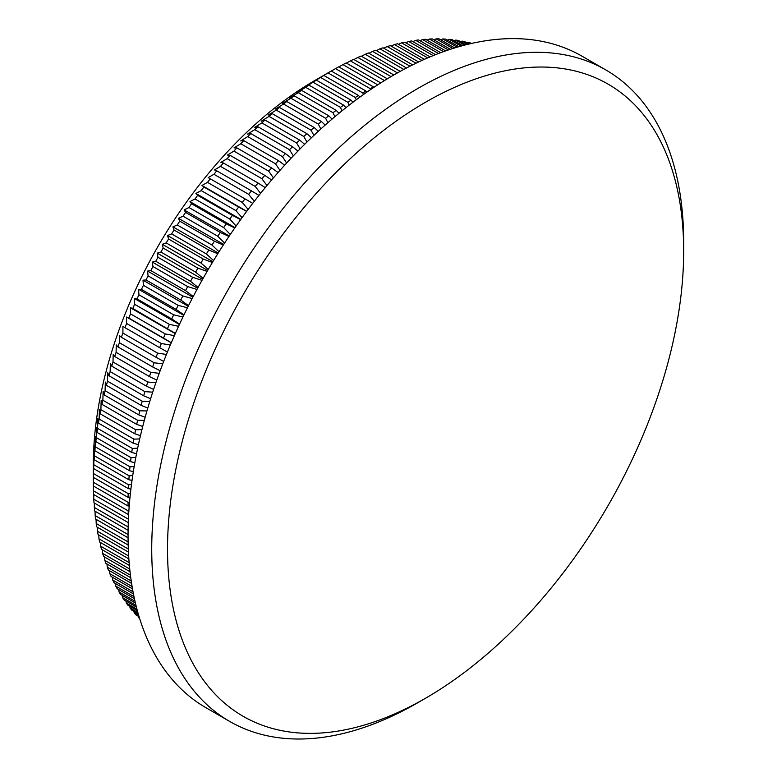 <?xml version="1.0" encoding="UTF-8"?>
<svg xmlns="http://www.w3.org/2000/svg" width="777" height="777" viewBox="0 0 777 777"><rect width="100%" height="100%" fill="white"/><g stroke="black" fill="none" stroke-linecap="round" stroke-linejoin="round"><path stroke-width="1.17" d="M342.006 110.839L340.404 107.372A335.955 193.968 -60 0 1 343.628 105.138L308.906 85.091A335.955 193.968 120 0 0 305.682 87.325L296.6 92.774L301.486 90.307A335.955 193.968 120 0 0 298.271 92.648L289.442 97.999L294.094 95.775A335.955 193.968 120 0 0 290.899 98.223L282.323 103.448L286.742 101.486A335.955 193.968 120 0 0 283.566 104.04L275.243 109.139L279.429 107.44A335.955 193.968 120 0 0 276.272 110.101L268.211 115.064L272.173 113.636A335.955 193.968 120 0 0 269.036 116.385L261.237 121.202L264.976 120.046A335.955 193.968 120 0 0 261.868 122.902L254.312 127.564L257.838 126.69A335.955 193.968 120 0 0 254.759 129.642L247.465 134.139L250.767 133.547A335.955 193.968 120 0 0 247.727 136.587L240.695 140.909L243.784 140.618A335.955 193.968 120 0 0 240.783 143.745L233.994 147.883L236.888 147.883A335.955 193.968 120 0 0 233.926 151.097L227.389 155.05L230.079 155.342A335.955 193.968 120 0 0 227.156 158.644L220.882 162.393L223.378 162.995A335.955 193.968 120 0 0 220.493 166.375L214.471 169.92L216.773 170.823A335.955 193.968 120 0 0 213.947 174.281L208.168 177.603L210.285 178.827A335.955 193.968 120 0 0 207.508 182.352L201.971 185.46L203.914 186.995A335.955 193.968 120 0 0 201.194 190.588L195.901 193.463L197.669 195.328A335.955 193.968 120 0 0 195.008 198.98L189.957 201.612L191.56 203.797A335.955 193.968 120 0 0 188.947 207.517L184.139 209.907L185.586 212.412A335.955 193.968 120 0 0 183.032 216.191L178.467 218.327L179.749 221.154A335.955 193.968 120 0 0 177.273 224.99L172.931 226.865L174.067 230.021A335.955 193.968 120 0 0 171.649 233.906L167.541 235.518L168.541 239.005A335.955 193.968 120 0 0 166.191 242.929L162.306 244.269L163.18 248.086A335.955 193.968 120 0 0 160.897 252.059L157.236 253.127L157.974 257.265A335.955 193.968 120 0 0 155.769 261.286L152.321 262.063L152.943 266.54A335.955 193.968 120 0 0 150.816 270.581L147.581 271.076L148.086 275.884A335.955 193.968 120 0 0 146.037 279.963L143.007 280.167L143.415 285.305A335.955 193.968 120 0 0 141.443 289.403L138.617 289.306L138.918 294.774A335.955 193.968 120 0 0 137.034 298.902L134.411 298.504L134.625 304.302A335.955 193.968 120 0 0 132.818 308.45L130.381 307.741L130.517 313.869A335.955 193.968 120 0 0 128.797 318.026L126.554 317.016L126.602 323.465A335.955 193.968 120 0 0 124.971 327.641L122.912 326.311L122.902 333.08A335.955 193.968 120 0 0 121.348 337.267L119.464 335.615L119.396 342.715A335.955 193.968 120 0 0 117.939 346.892L116.229 344.93L116.103 352.35A335.955 193.968 120 0 0 114.734 356.526L113.189 354.244L113.015 361.975A335.955 193.968 120 0 0 111.752 366.152L110.353 363.539L110.149 371.591A335.955 193.968 120 0 0 108.974 375.747L107.741 372.814L107.508 381.177A335.955 193.968 120 0 0 106.42 385.324L105.332 382.061L105.08 390.724A335.955 193.968 120 0 0 104.089 394.852L103.137 391.258L102.865 400.233A335.955 193.968 120 0 0 101.981 404.341L101.156 400.417L100.893 409.683A335.955 193.968 120 0 0 100.097 413.762L99.398 409.508L99.135 419.065A335.955 193.968 120 0 0 98.446 423.125L97.863 418.531L97.611 428.389A335.955 193.968 120 0 0 97.018 432.4L96.552 427.486L96.319 437.616A335.955 193.968 120 0 0 95.824 441.598L95.454 436.353L95.25 446.765A335.955 193.968 120 0 0 94.862 450.699L94.59 445.124L94.425 455.808A335.955 193.968 120 0 0 94.134 459.693L93.949 453.787L93.823 464.743A335.955 193.968 120 0 0 93.638 468.58L93.463 473.552A335.955 193.968 120 0 0 93.376 477.34L93.337 482.245A335.955 193.968 120 0 0 93.327 482.682A335.955 193.968 120 0 0 93.347 485.975L128.079 506.021A335.955 193.968 -60 0 1 128.059 502.292L93.337 482.245M340.404 107.372L305.682 87.325M334.916 116.676L333.003 112.694A335.955 193.968 -60 0 1 336.208 110.353L301.486 90.307M333.003 112.694L298.271 92.648M327.865 122.717L325.621 118.269A335.955 193.968 -60 0 1 328.826 115.822L294.094 95.775M325.621 118.269L290.899 98.223M320.852 128.963L318.288 124.087A335.955 193.968 -60 0 1 321.464 121.533L286.742 101.486M318.288 124.087L283.566 104.04M313.889 135.412L311.004 130.147A335.955 193.968 -60 0 1 314.161 127.496L279.429 107.44M311.004 130.147L276.272 110.101M306.973 142.036L303.768 136.441A335.955 193.968 -60 0 1 306.896 133.683L272.173 113.636M303.768 136.441L269.036 116.385M300.126 148.863L296.591 142.958A335.955 193.968 -60 0 1 299.699 140.103L264.976 120.046M296.591 142.958L261.868 122.902M293.337 155.856L289.491 149.689A335.955 193.968 -60 0 1 292.56 146.736L257.838 126.69M289.491 149.689L254.759 129.642M286.616 163.034L282.459 156.633A335.955 193.968 -60 0 1 285.499 153.593L250.767 133.547M282.459 156.633L247.727 136.587M279.982 170.377L275.505 163.792A335.955 193.968 -60 0 1 278.516 160.664L243.784 140.618M275.505 163.792L240.783 143.745M273.426 177.884L268.648 171.144A335.955 193.968 -60 0 1 271.61 167.929L236.888 147.883M268.648 171.144L233.926 151.097M266.958 185.548L261.888 178.691A335.955 193.968 -60 0 1 264.811 175.398L230.079 155.342M261.888 178.691L227.156 158.644M260.577 193.366L255.225 186.422A335.955 193.968 -60 0 1 258.1 183.042L223.378 162.995M255.225 186.422L220.493 166.375M254.302 201.33L248.669 194.328A335.955 193.968 -60 0 1 251.495 190.88L216.773 170.823M248.669 194.328L213.947 174.281M248.125 209.431L242.23 202.409A335.955 193.968 -60 0 1 245.008 198.883L210.285 178.827M242.23 202.409L207.508 182.352M242.065 217.667L235.917 210.645A335.955 193.968 -60 0 1 238.646 207.051L203.914 186.995M235.917 210.645L201.194 190.588M183.964 314.879L176.165 309.45A335.955 193.968 -60 0 1 178.137 305.351L143.415 285.305M176.165 309.45L141.443 289.403M179.574 324.126L171.756 318.949A335.955 193.968 -60 0 1 173.65 314.821L138.918 294.774M171.756 318.949L137.034 298.902M193.23 296.523L185.538 290.637A335.955 193.968 -60 0 1 187.665 286.587L152.943 266.54M185.538 290.637L150.816 270.581M188.52 305.672L180.759 300.009L146.037 279.963M180.759 300.009A335.955 193.968 -60 0 1 182.809 295.93L148.086 275.884M171.29 342.725L163.52 338.082A335.955 193.968 -60 0 1 165.239 333.916L130.517 313.869M163.52 338.082L128.797 318.026M175.349 333.411L132.818 308.45M167.541 328.496A335.955 193.968 -60 0 1 169.347 324.349L134.625 304.302M167.405 352.059L159.693 347.688A335.955 193.968 -60 0 1 161.334 343.512L126.602 323.465M159.693 347.688L124.971 327.641M163.694 361.402L156.08 357.313A335.955 193.968 -60 0 1 157.624 353.137L122.902 333.08M156.08 357.313L121.348 337.267M224.582 243.084L217.764 236.237A335.955 193.968 -60 0 1 220.309 232.459L185.586 212.412M217.764 236.237L183.032 216.191M219.007 251.767L211.995 245.037A335.955 193.968 -60 0 1 214.481 241.2L179.749 221.154M211.995 245.037L177.273 224.99M236.121 226.02L229.73 219.036A335.955 193.968 -60 0 1 232.401 215.375L197.669 195.328M229.73 219.036L195.008 198.98M230.293 234.499L223.679 227.564L188.947 207.517M223.679 227.564A335.955 193.968 -60 0 1 226.282 223.844L191.56 203.797M203.108 278.389L195.619 272.105A335.955 193.968 -60 0 1 197.902 268.133L163.18 248.086M195.619 272.105L160.897 252.059M198.096 287.422L190.491 281.332L155.769 261.286M190.491 281.332A335.955 193.968 -60 0 1 192.696 277.321L157.974 257.265M213.568 260.557L206.381 253.953A335.955 193.968 -60 0 1 208.799 250.068L174.067 230.021M206.381 253.953L171.649 233.906M208.265 269.434L200.922 262.976L166.191 242.929M200.922 262.976A335.955 193.968 -60 0 1 203.273 259.052L168.541 239.005M160.149 370.746L152.661 366.948A335.955 193.968 -60 0 1 154.118 362.762L119.396 342.715M152.661 366.948L117.939 346.892M156.799 380.089L149.466 376.573A335.955 193.968 -60 0 1 150.825 372.397L116.103 352.35M149.466 376.573L114.734 356.526M153.613 389.423L146.474 386.198A335.955 193.968 -60 0 1 147.747 382.022L113.015 361.975M146.474 386.198L111.752 366.152M150.612 398.737L143.706 395.804A335.955 193.968 -60 0 1 144.881 391.637L110.149 371.591M143.706 395.804L108.974 375.747M147.805 408.022L141.152 405.371A335.955 193.968 -60 0 1 142.23 401.223L107.508 381.177M141.152 405.371L106.42 385.324M145.173 417.268L138.821 414.899A335.955 193.968 -60 0 1 139.802 410.771L105.08 390.724M138.821 414.899L104.089 394.852M142.725 426.476L136.703 424.388A335.955 193.968 -60 0 1 137.597 420.279L102.865 400.233M136.703 424.388L101.981 404.341M140.472 435.635L134.829 433.809A335.955 193.968 -60 0 1 135.616 429.73L100.893 409.683M134.829 433.809L100.097 413.762M138.403 444.726L133.168 443.172A335.955 193.968 -60 0 1 133.858 439.122L99.135 419.065M133.168 443.172L98.446 423.125M136.529 453.758L131.75 452.447A335.955 193.968 -60 0 1 132.333 448.436L97.611 428.389M131.75 452.447L97.018 432.4M134.839 462.723L130.555 461.645A335.955 193.968 -60 0 1 131.041 457.672L96.319 437.616M130.555 461.645L95.824 441.598M133.333 471.6L129.594 470.745A335.955 193.968 -60 0 1 129.982 466.812L95.25 446.765M129.594 470.745L94.862 450.699M132.022 480.4L128.856 479.749A335.955 193.968 -60 0 1 129.147 475.854L94.425 455.808M128.856 479.749L94.134 459.693M130.905 489.092L128.36 488.626A335.955 193.968 -60 0 1 128.555 484.79L93.823 464.743M128.36 488.626L93.638 468.58M129.963 497.698L128.098 497.397A335.955 193.968 -60 0 1 128.186 493.609L93.463 473.552M128.098 497.397L93.376 477.34M128.166 510.848L93.434 490.802A335.955 193.968 120 0 0 93.561 494.473L128.283 514.52A335.955 193.968 -60 0 1 128.166 510.848L128.895 510.732M128.428 519.221L93.774 499.213A335.955 193.968 120 0 0 93.998 502.816L128.292 522.62M128.156 526.991L94.347 507.478A335.955 193.968 120 0 0 94.677 511.013L128.098 530.303M128.059 534.566L95.163 515.578A335.955 193.968 120 0 0 95.581 519.036L128.069 537.791M128.118 541.938L96.202 523.513A335.955 193.968 120 0 0 96.717 526.893L128.186 545.066M128.322 549.077L97.465 531.264A335.955 193.968 120 0 0 98.096 534.576L128.458 552.107M128.671 555.982L98.97 538.84A335.955 193.968 120 0 0 99.699 542.064L128.856 558.906M129.147 562.645L100.699 546.221A335.955 193.968 120 0 0 101.525 549.368L129.39 565.452M129.74 569.046L102.661 553.409A335.955 193.968 120 0 0 103.584 556.458L130.031 571.736M130.439 575.165L104.846 560.392A335.955 193.968 120 0 0 105.857 563.354L130.769 577.738M131.235 581.002L107.245 567.152A335.955 193.968 120 0 0 108.362 570.027L131.595 583.44M132.1 586.538L109.878 573.708A335.955 193.968 120 0 0 111.082 576.476L132.498 588.84M133.022 591.753L112.723 580.03A335.955 193.968 120 0 0 114.025 582.701L133.44 593.91M133.994 596.639L115.783 586.12A335.955 193.968 120 0 0 117.172 588.694L134.421 598.649M134.984 601.175L119.056 591.977A335.955 193.968 120 0 0 120.542 594.444L135.421 603.03M135.975 605.351L122.533 597.591A335.955 193.968 120 0 0 124.106 599.951L136.402 607.041M136.946 609.139L126.224 602.952A335.955 193.968 120 0 0 127.884 605.196L137.354 610.664M137.879 612.548L130.109 608.061A335.955 193.968 120 0 0 131.857 610.198L138.257 613.888M139.52 618.094L138.481 617.501A335.955 193.968 120 0 0 139.714 618.735M139.093 616.695L136.033 614.937A335.955 193.968 120 0 1 134.198 612.907L138.743 615.53M406.507 67.997L375.767 50.252A335.955 193.968 120 0 0 372.581 51.408L368.968 53.322M403.797 69.435L372.581 51.408M410.003 66.2L379.914 48.825L376.427 50.631M412.645 64.87L383.071 47.795A335.955 193.968 120 0 0 379.914 48.825M416.054 63.199L387.189 46.533L383.838 48.232M418.638 61.975L390.326 45.629A335.955 193.968 120 0 0 387.189 46.533M421.95 60.441L394.405 44.542L391.2 46.134M424.456 59.314L397.523 43.765A335.955 193.968 120 0 0 394.405 44.542M427.671 57.906L401.563 42.842L398.504 44.328M430.089 56.886L404.652 42.191A335.955 193.968 120 0 0 401.563 42.842M433.187 55.604L408.653 41.443L405.74 42.822M435.518 54.672L411.713 40.928A335.955 193.968 120 0 0 408.653 41.443M438.49 53.516L415.666 40.336L412.908 41.618M440.724 52.681L418.686 39.957A335.955 193.968 120 0 0 415.666 40.336M443.56 51.641L422.601 39.54L419.998 40.715M445.677 50.893L425.573 39.287A335.955 193.968 120 0 0 422.601 39.54M448.368 49.971L429.438 39.044L427 40.113M450.369 49.31L432.371 38.918A335.955 193.968 120 0 0 429.438 39.044M452.894 48.495L436.179 38.85L433.916 39.812M454.759 47.921L439.073 38.86A335.955 193.968 120 0 0 436.179 38.85M457.109 47.212L442.812 38.957L440.734 39.821M458.838 46.707L445.658 39.103A335.955 193.968 120 0 0 442.812 38.957M460.994 46.096L449.339 39.365L447.445 40.132M462.577 45.668L452.136 39.646A335.955 193.968 120 0 0 449.339 39.365M471.484 43.463L470.823 43.075A335.955 193.968 120 0 0 468.191 42.414L466.89 42.881M470.425 43.706L468.191 42.414M464.529 45.153L455.749 40.083L454.05 40.744M465.947 44.784L458.488 40.482A335.955 193.968 120 0 0 455.749 40.083M467.676 44.357L462.033 41.094L460.528 41.667M468.919 44.056L464.724 41.628A335.955 193.968 120 0 0 462.033 41.094M400.233 71.367L368.424 53.001A335.955 193.968 120 0 0 365.219 54.283L361.48 56.294M397.474 72.902L365.219 54.283M393.842 74.98L361.033 56.041A335.955 193.968 120 0 0 357.818 57.44L353.962 59.557M391.025 76.622L357.818 57.44M387.334 78.827L353.613 59.363A335.955 193.968 120 0 0 350.388 60.888L346.416 63.102M384.489 80.575L350.388 60.888M380.74 82.916L346.183 62.966A335.955 193.968 120 0 0 342.948 64.617L338.859 66.929M377.739 84.848L342.948 64.617M377.671 84.664A335.955 193.968 -60 0 1 379.409 83.77M370.571 89.608L370.211 88.665A335.955 193.968 -60 0 1 373.446 86.898L338.723 66.851A335.955 193.968 120 0 0 335.489 68.619L331.293 71.028M370.211 88.665L335.489 68.619M363.413 94.59L362.752 92.949A335.955 193.968 -60 0 1 365.986 91.055L331.264 71.008A335.955 193.968 120 0 0 330.885 71.222A335.955 193.968 120 0 0 328.02 72.892L323.805 75.437A335.955 193.968 120 0 0 320.561 77.438L316.346 80.138A335.955 193.968 120 0 0 313.112 82.255L303.778 87.801L308.906 85.091M362.752 92.949L328.02 72.892M349.116 105.206L347.843 102.302L313.112 82.255M347.843 102.302A335.955 193.968 -60 0 1 351.068 100.184L316.346 80.138M343.628 105.138L345.93 107.692M336.208 110.353L338.976 113.296M328.826 115.822L332.051 119.104M321.464 121.533L325.145 125.116M314.161 127.496L318.269 131.323M306.896 133.683L311.441 137.733M299.699 140.103L304.652 144.328M292.56 146.736L297.921 151.107M285.499 153.593L291.249 158.061M278.516 160.664L284.635 165.2M271.61 167.929L278.088 172.513M264.811 175.398L271.629 179.982M258.1 183.042L265.248 187.616M251.495 190.88L258.945 195.406M245.008 198.883L252.748 203.351M238.646 207.051L246.639 211.422M178.137 305.351L187.471 307.76M173.65 314.821L182.935 317.016M187.665 286.587L196.999 289.442M182.809 295.93L192.162 298.572M165.239 333.916L174.359 335.654M169.347 324.349L178.564 326.311M161.334 343.512L170.318 345.037M157.624 353.137L166.443 354.438M220.309 232.459L228.972 236.451M214.481 241.2L223.32 245.037M232.401 215.375L240.637 219.638M226.282 223.844L234.751 227.982M197.902 268.133L207.109 271.406M192.696 277.321L201.981 280.38M208.799 250.068L217.783 253.729M203.273 259.052L212.383 262.519M154.118 362.762L162.743 363.859M150.825 372.397L159.227 373.29M147.747 382.022L155.876 382.731M144.881 391.637L152.719 392.162M142.23 401.223L149.738 401.573M139.802 410.771L146.94 410.975M137.597 420.279L144.337 420.338M135.616 429.73L141.919 429.671M133.858 439.122L139.695 438.956M132.333 448.436L137.665 448.193M131.041 457.672L135.829 457.362M129.982 466.812L134.178 466.472M129.147 475.854L132.731 475.505M128.555 484.79L131.478 484.45M128.186 493.609L130.419 493.308M128.059 502.292L129.565 502.068M129.215 506.186L128.079 506.021M373.446 86.898L373.834 87.412M365.986 91.055L366.861 92.152M351.068 100.184L352.904 102.302M93.327 482.682L93.327 464.452A313.626 181.08 -60 0 1 315.103 80.342L330.885 71.222M425.592 102.205A364.976 210.722 120 0 0 167.521 549.213A364.976 210.722 120 0 0 425.602 698.202A364.976 210.722 120 0 0 683.673 251.214A364.976 210.722 120 0 0 425.592 102.205M425.602 698.202L417.705 702.767A376.136 217.162 -60 0 1 229.633 721.396A376.136 217.162 -60 0 1 171.979 419.988A376.136 217.162 -60 0 1 417.705 88.539A376.136 217.162 -60 0 1 605.769 69.911A376.136 217.162 -60 0 1 683.673 242.094L683.673 251.214M229.633 721.396L205.963 707.721A376.136 217.162 -60 0 1 205.954 273.397A376.136 217.162 -60 0 1 582.09 56.235L605.769 69.911M356.255 99.786L355.293 97.494L320.561 77.438M355.293 97.494A335.955 193.968 -60 0 1 358.527 95.484L323.805 75.437M358.527 95.484L359.877 97.125M138.248 616.21L138.481 617.501M133.945 611.402L134.198 612.907M129.837 606.332L130.109 608.061M125.942 601L126.224 602.952M122.242 595.425L122.533 597.591M118.764 589.607L119.056 591.977M115.491 583.546L115.783 586.12M112.432 577.253L112.723 580.03M109.596 570.736L109.878 573.708M106.983 564.005L107.245 567.152M104.594 557.051L104.846 560.392M102.428 549.893L102.661 553.409M100.495 542.531L100.699 546.221M98.786 534.974L98.97 538.84M97.31 527.233L97.465 531.264M96.066 519.318L96.202 523.513M95.047 511.227L95.163 515.578M94.27 502.972L94.347 507.478M93.726 494.57L93.774 499.213M93.415 486.013L93.434 490.802M212.879 261.694L167.541 235.518M218.23 253.02L172.931 226.865M202.583 279.312L157.236 253.127M207.663 270.454L162.306 244.269M235.004 227.622L189.957 201.612M240.812 219.396L195.901 193.463M223.698 244.444L178.467 218.327M229.293 235.975L184.139 209.907M171.251 342.822L126.554 317.016M179.409 324.485L134.411 298.504M175.252 333.644L130.381 307.741M192.861 297.222L147.581 271.076M197.649 288.228L152.321 262.063M183.741 315.355L138.617 289.306M188.219 306.264L143.007 280.167M246.736 211.305L201.971 185.46"/></g></svg>
